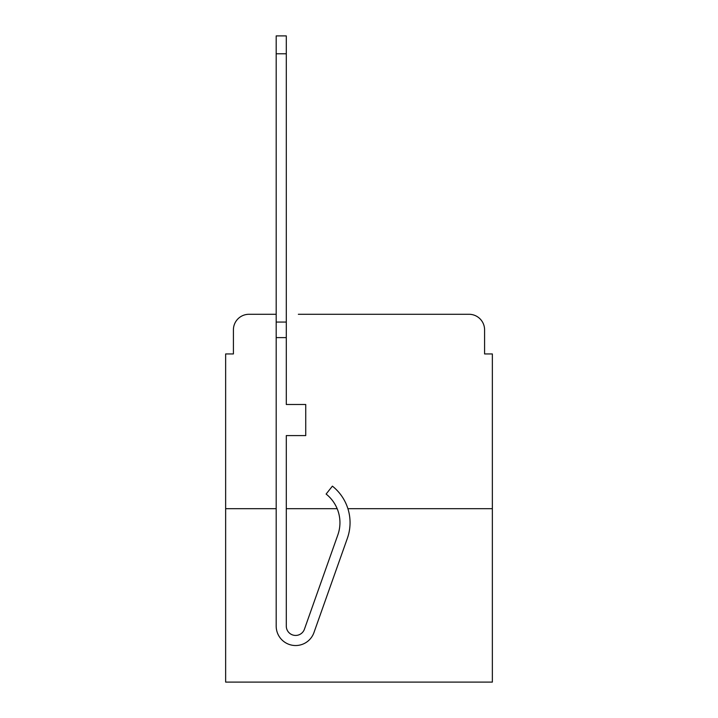 <?xml version="1.0" encoding="UTF-8"?>
<svg xmlns="http://www.w3.org/2000/svg" width="718" height="718" viewBox="0 0 718 718"><rect width="100%" height="100%" fill="white"/><g stroke="black" fill="none" stroke-linecap="round" stroke-linejoin="round"><path stroke-width="1.08" d="M233.413 329.84L233.413 353.947L233.413 329.84A15.554 15.554 0 0 1 248.966 314.287L276.188 314.287L248.966 314.287M276.188 508.694L225.64 508.694L225.64 682.1L492.36 682.1L492.36 353.947L484.587 353.947L484.587 329.84A15.554 15.554 0 0 0 469.034 314.287L298.347 314.287M225.64 508.694L225.64 353.947L233.413 353.947M492.36 508.694L347.907 508.694M337.164 508.694A36.546 36.546 0 0 1 337.846 534.892A36.546 36.546 0 0 0 337.164 508.694L286.294 508.694M419.653 314.287L469.034 314.287M484.587 353.947L484.587 329.84M286.294 626.114A9.334 9.334 0 0 0 304.423 629.228L337.846 534.892A36.546 36.546 0 0 0 326.116 494.056A36.546 36.546 0 0 1 337.846 534.892A36.546 36.546 0 0 0 326.116 494.056A36.546 36.546 0 0 1 337.846 534.892A36.546 36.546 0 0 0 326.116 494.056A36.546 36.546 0 0 1 337.846 534.892A36.546 36.546 0 0 0 326.116 494.056L332.398 486.14A46.661 46.661 0 0 1 347.377 538.276L313.945 632.603A19.44 19.44 0 0 1 276.188 626.114L276.188 322.059L286.294 322.059L286.294 404.494L305.733 404.494L305.733 435.593L286.294 435.593L286.294 626.114A9.334 9.334 0 0 0 304.423 629.228A9.334 9.334 0 0 1 286.294 626.114A9.334 9.334 0 0 0 304.423 629.228A9.334 9.334 0 0 1 286.294 626.114A9.334 9.334 0 0 0 304.423 629.228A9.334 9.334 0 0 1 286.294 626.114A9.334 9.334 0 0 0 304.423 629.228A9.334 9.334 0 0 1 286.294 626.114A9.334 9.334 0 0 0 304.423 629.228A9.334 9.334 0 0 1 286.294 626.114A9.334 9.334 0 0 0 304.423 629.228A9.334 9.334 0 0 1 286.294 626.114A9.334 9.334 0 0 0 304.423 629.228A9.334 9.334 0 0 1 286.294 626.114A9.334 9.334 0 0 0 304.423 629.228M347.377 538.276L313.945 632.603M276.188 322.059L276.188 35.9L286.294 35.9L286.294 322.059M276.188 337.613L286.294 337.613M276.188 53.787L286.294 53.787"/></g></svg>
